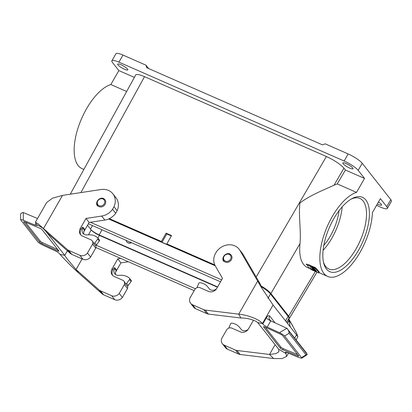 <?xml version="1.0" encoding="UTF-8"?>
<svg xmlns="http://www.w3.org/2000/svg" width="412" height="412" viewBox="0 0 412 412"><rect width="100%" height="100%" fill="white"/><g stroke="black" fill="none" stroke-linecap="round" stroke-linejoin="round"><path stroke-width="0.62" d="M339.035 210.681A33.331 14.904 -66.3 0 1 323.801 245.392M214.781 264.926L166.85 243.883L171.557 235.556L166.098 233.161L161.391 241.489L109.35 218.643M70.261 194.201L135.718 74.969C136.552 73.954 139.488 74.52 144.519 76.668L326.397 156.508C334.441 160.278 340.291 164.172 343.953 168.184L334.044 185.184L337.227 183.917L356.524 192.389L364.522 178.427L358.172 170.352A12.499 2.601 -150.2 0 0 344.128 161.015L118.913 62.15A12.499 2.601 -150.2 0 0 111.879 60.78A12.499 2.601 -150.2 0 0 112.486 62.5L118.836 70.576L110.838 84.537A45.83 20.492 -66.3 0 0 78.615 126.257A45.83 20.492 -66.3 0 0 82.019 168.606L83.868 169.414M126.772 241.818A4.166 3.626 -38.2 0 0 126.834 241.906A4.166 3.626 -38.2 0 0 128.086 242.864A4.166 3.626 -38.2 0 0 131.505 242.709M102.058 229.783L99.122 234.907L217.603 286.922M365.877 200.016A40.623 18.164 -66.3 0 1 358.507 250.238A40.623 18.164 -66.3 0 1 326.381 268.974A40.623 18.164 -66.3 0 1 323.672 263.057A40.623 18.164 -66.3 0 1 329.497 227.192A40.623 18.164 -66.3 0 1 351.956 198.63A40.623 18.164 -66.3 0 1 365.877 200.016M376.522 205.377L380.312 207.04A12.499 2.601 29.8 0 0 387.347 208.41A12.499 2.601 29.8 0 0 386.739 206.69L380.394 198.615L372.397 212.577A45.83 20.492 -66.3 0 1 355.762 259.107A45.83 20.492 -66.3 0 1 327.705 276.457A45.83 20.492 -66.3 0 1 324.301 234.109A45.83 20.492 -66.3 0 1 356.524 192.389M344.128 161.015L348.176 153.944A12.499 2.601 29.8 0 1 362.225 163.281L390.792 199.619A12.499 2.601 29.8 0 1 391.4 201.334L387.347 208.41M126.654 91.479L110.838 84.537M313.882 269.659L312.919 269.546A46.453 20.77 113.7 0 0 313.192 269.85L314.881 270.586L315.185 270.056A45.83 20.492 -66.3 0 1 315 269.86L314.696 270.39L314.083 270.118L314.572 270.241L314.876 269.711A45.83 20.492 -66.3 0 1 314.66 269.453L314.444 269.402M319.048 272.42C319.666 272.219 318.394 270.607 315.242 267.573L313.305 266.724L313.002 267.259C315.762 270.118 317.034 271.735 316.813 272.105L318.744 272.95L319.223 272.332M306.636 264.087L307.985 264.818L307.682 265.354L306.317 264.468L307.682 265.354M313.12 269.324L313.068 269.412A46.453 20.77 -66.3 0 1 312.929 269.242L314.212 269.803L314.516 269.273A45.83 20.492 -66.3 0 1 314.346 269.051L314.032 268.918M311.611 266.672L311.915 266.137L313.068 266.991L312.698 267.718L311.359 267.069L310.936 266.379L311.302 266.538C311.621 267.167 311.941 267.378 312.26 267.177L311.745 266.95A46.453 20.77 -66.3 0 1 311.611 266.672L312.43 267.033L312.765 267.671M310.936 266.379L311.24 265.843L311.766 266.399M308.609 264.664L307.975 265.555L308.609 264.664L310.54 265.508L310.159 266.157M310.406 265.74L312.945 269.36M334.044 185.184C325.619 189.257 310.911 194.665 299.936 202.987C298.37 215.728 301.296 231.292 299.988 243.626L270.905 293.529L288.683 316.138L315.355 271.462M309.85 268.619L307.46 267.568C301.29 264.416 298.798 256.434 299.988 243.626M313.563 270.009L313.486 270.148A46.453 20.77 113.7 0 0 313.697 270.354L315.623 271.317L315.927 270.782A45.83 20.492 -66.3 0 1 315.731 270.607L315.417 270.447A45.83 20.492 -66.3 0 1 315.381 270.416M315.417 270.447L315.113 270.983A46.453 20.77 -66.3 0 1 314.892 270.766L315.438 270.318A45.83 20.492 -66.3 0 1 315.247 270.128L315.159 270.097M311.735 267.666L311.652 267.805A46.453 20.77 113.7 0 0 311.853 268.124L313.542 268.866L313.846 268.336A45.83 20.492 -66.3 0 1 313.697 268.099L313.393 268.629L312.451 268.217L313.249 268.392L313.553 267.857A45.83 20.492 -66.3 0 1 313.501 267.769M312.033 268.202L311.972 268.305A46.453 20.77 113.7 0 0 312.136 268.542L313.826 269.283L314.129 268.753A45.83 20.492 -66.3 0 1 313.965 268.516L313.789 268.439M316.488 271.245A45.83 20.492 -66.3 0 1 316.421 271.194L316.159 271.075M315.489 271.369L315.453 271.436A46.453 20.77 -66.3 0 1 315.226 271.256L315.891 271.544L316.195 271.014A45.83 20.492 -66.3 0 1 315.999 270.844L315.911 270.808M161.391 241.489L162.024 242.292L167.483 244.692L166.85 243.883M294.729 338.061L296.542 334.894L297.886 336.722L296.583 333.097L288.699 318.744L289.44 318.296L288.683 316.138M270.905 293.529C269.036 291.269 265.694 288.683 260.878 285.768M263.587 288.199A13.122 2.729 -150.2 0 0 261.151 286.608M343.953 168.184L345.411 170.038L337.227 183.917M127.499 69.092A5.835 1.21 29.8 0 1 127.787 69.891A5.835 1.21 29.8 0 1 122.122 68.047A5.835 1.21 29.8 0 1 117.662 64.097A5.835 1.21 29.8 0 1 122.117 65.287A5.835 1.21 29.8 0 1 127.499 69.092M352.713 167.957A5.835 1.21 29.8 0 1 352.996 168.76A5.835 1.21 29.8 0 1 347.331 166.912A5.835 1.21 29.8 0 1 342.877 162.961A5.835 1.21 29.8 0 1 347.331 164.156A5.835 1.21 29.8 0 1 352.713 167.957M118.836 70.576L134.384 77.399M345.411 170.038L364.522 178.427M378.468 201.978A5.835 1.21 29.8 0 1 381.28 204.295A5.835 1.21 29.8 0 1 381.563 205.094A5.835 1.21 29.8 0 1 377.31 204.002M348.176 153.944L325.145 143.829L322.426 144.849L146.693 67.702L145.997 65.189L148.655 68.567M111.879 60.78L115.927 53.709A12.499 2.601 29.8 0 1 122.967 55.074L118.913 62.15M145.997 65.189L122.967 55.074M99.122 234.907A7.71 1.602 29.8 0 1 91.227 229.963M314.042 270.89L312.111 270.04C308.408 267.939 307.141 266.327 308.305 265.199L310.236 266.044C309.469 267.357 310.741 268.969 314.042 270.89L314.129 270.741M312.734 266.497L312.43 267.033M311.611 266.003L311.302 266.538M315.731 270.607L315.427 271.137L315.113 270.983M315.247 270.128L314.943 270.658L313.486 270.148M312.26 268.593L312.224 268.665A46.453 20.77 113.7 0 0 312.656 269.237L313.068 269.412M312.672 268.773L312.224 268.665M314.346 269.051L314.042 269.582L312.765 269.021M311.467 267.156L311.369 267.321A46.453 20.77 113.7 0 0 311.513 267.568L312.435 267.975L311.652 267.805M313.331 267.594L313.058 268.063L311.369 267.321M313.249 268.392A46.453 20.77 -66.3 0 1 313.058 268.063M315.242 267.573L314.933 268.109L313.002 267.259M318.744 272.95C319.362 272.749 318.095 271.132 314.933 268.109M313.965 268.516L313.661 269.046L311.972 268.305M314.66 269.453L314.356 269.984L313.784 269.839M314.572 270.241A46.453 20.77 -66.3 0 1 314.356 269.984M316.596 271.405L316.323 271.884A46.453 20.77 -66.3 0 1 316.117 271.729L315.453 271.436M314.464 270.921L314.428 270.988A46.453 20.77 113.7 0 0 314.634 271.142L316.323 271.884M314.057 270.54L314.001 270.632A46.453 20.77 113.7 0 0 314.202 270.802L314.814 271.075A46.453 20.77 113.7 0 0 315.041 271.256L314.428 270.988M315.999 270.844L315.69 271.374L314.001 270.632M316.421 271.194L316.117 271.729M313.774 269.984L313.419 269.829A46.453 20.77 -66.3 0 1 313.377 269.778L313.733 269.937A46.453 20.77 113.7 0 0 313.774 269.984M313.393 269.747L313.733 269.937M306.435 264.664L307.579 265.282L306.435 264.664M307.424 265.189L306.703 264.875A46.453 20.77 -66.3 0 1 306.626 264.725L307.285 264.916A46.453 20.77 113.7 0 0 307.316 264.983L307.058 264.942A46.453 20.77 113.7 0 0 307.084 264.993L307.393 265.132A46.453 20.77 113.7 0 0 307.424 265.189L307.496 265.06M306.626 264.725L307.105 264.72M162.024 242.292L166.747 233.949L171.33 235.958M166.098 233.161L166.747 233.949M342.166 206.845A38.537 17.232 -66.3 0 1 323.09 250.29M323.415 261.908A38.537 17.232 113.7 0 0 325.686 266.456A38.537 17.232 113.7 0 0 328.931 269.031A38.537 17.232 113.7 0 0 360.201 240.67A38.537 17.232 113.7 0 0 359.913 198.455A38.537 17.232 113.7 0 0 350.936 199.217M229.216 254.415A3.96 3.445 -38.2 0 0 223.52 258.221A3.96 3.445 -38.2 0 0 229.139 260.683A3.96 3.445 -38.2 0 0 229.216 254.415M87.529 225.266L91.207 229.937A7.292 1.514 -150.2 0 0 99.4 235.386L217.443 287.205M261.167 286.654A15.414 3.203 -150.2 0 1 270.478 293.962L288.096 316.37A15.414 3.203 29.8 0 1 288.843 318.486L286.654 322.318M215.219 265.792L108.598 218.983M96.14 245.222L195.37 288.781M221.641 279.877L90.383 222.253M131.258 242.601A4.166 3.626 141.8 0 1 127.957 242.699A4.166 3.626 141.8 0 1 126.705 241.741A4.166 3.626 141.8 0 1 126.072 240.325M102.959 198.991A3.96 3.445 -38.2 0 0 97.268 202.797A3.96 3.445 -38.2 0 0 102.882 205.258A3.96 3.445 -38.2 0 0 102.959 198.991M296.542 334.894L273.053 305.019L260.966 286.798M265.199 327.159L280.845 347.053L280.242 348.104L263.654 326.999A2.081 0.433 -150.2 0 1 263.551 326.711A2.081 0.433 -150.2 0 1 264.844 326.994L280.598 334.24A2.081 0.433 -150.2 0 1 282.817 335.744L298.612 355.834A2.081 0.433 29.8 0 1 298.715 356.117A2.081 0.433 29.8 0 1 297.66 355.942L282.704 349.711A2.081 0.433 29.8 0 1 280.242 348.104M297.691 354.66L283.302 348.66A2.081 0.433 29.8 0 1 280.845 347.053M260.935 286.742L239.98 250.496A14.58 12.684 -38.2 0 0 239.104 249.203L242.241 253.195A14.58 12.684 141.8 0 1 243.116 254.487L260.281 284.131L257.68 281.066L238.739 314.14L240.881 318.012C248.328 317.837 255.497 320.634 257.685 322.534L262.423 323.585C259.539 319.439 248.045 315.087 238.739 314.14L205.243 310.082A6.247 5.438 141.8 0 1 203.713 309.664L192.461 304.726L195.597 308.717A6.247 5.438 141.8 0 1 193.722 307.275L190.586 303.284A6.247 5.438 -38.2 0 0 192.461 304.726M239.104 249.203A14.58 12.684 -38.2 0 0 216.475 251.742L215.038 254.256A14.58 12.684 -38.2 0 0 215.301 265.931L222.501 278.373L216.758 288.4A6.247 5.438 141.8 0 1 208.601 291.454L200.072 287.71A4.166 3.626 -38.2 0 0 195.077 289.106L189.973 298.025A6.247 5.438 -38.2 0 0 190.586 303.284M253.447 320.248L248.534 328.817A6.247 5.438 141.8 0 1 240.381 331.876L231.848 328.132A4.166 3.626 -38.2 0 0 226.858 329.528L221.749 338.443A6.247 5.438 -38.2 0 0 222.362 343.706L225.503 347.697A6.247 5.438 -38.2 0 0 227.378 349.139L238.63 354.078A6.247 5.438 -38.2 0 0 240.155 354.49L273.656 358.553L282.163 358.558L286.582 356.457L285.913 353.46L286.5 352.435M267.228 327.061L270.777 320.871A4.166 0.865 29.8 0 1 266.332 317.863L262.789 324.053A4.166 0.865 -150.2 0 0 267.228 327.061L279.491 332.7C281.932 333.875 283.626 334.982 284.574 336.012L301.579 357.637L301.687 358.208L307.094 354.686M275.046 322.838L269.633 315.947C268.737 315.195 267.635 315.834 266.332 317.863M269.633 315.947A4.166 3.626 -38.2 0 0 269.35 319.315A4.166 3.626 -38.2 0 0 269.767 320.021A4.166 3.626 -38.2 0 0 270.911 320.933M270.772 320.871L286.865 328.271L279.491 332.7M240.881 318.012L208.379 314.073A6.247 5.438 141.8 0 1 206.85 313.656L195.597 308.717M261.45 287.638L260.281 284.131M273.053 305.019L262.423 323.585L262.789 324.053M285.933 352.306L285.542 352.991L285.913 353.46L278.708 349.273L278.852 351.791L275.952 353.609L269.52 354.438L273.656 358.553M306.518 353.053L286.865 328.271M306.513 353.053L307.12 354.67M287.128 328.395L288.694 330.903L289.095 333.293L305.982 354.773L301.579 357.637M288.694 330.903L307.234 354.49L305.982 354.773M257.685 322.534L278.708 349.273M285.542 352.991A4.166 0.865 29.8 0 1 285.341 352.42A4.166 0.865 29.8 0 1 287.447 352.775L299.086 357.626L301.687 358.208M222.362 343.706A6.247 5.438 -38.2 0 0 224.236 345.148L235.489 350.087A6.247 5.438 -38.2 0 0 237.018 350.499L269.52 354.438L275.103 344.69M292.597 325.48L288.287 319.465M287.385 323.245L288.92 320.562L290.233 326.876M216.609 288.642A5.207 4.532 141.8 0 1 209.214 288.74L207.864 287.02A14.58 12.684 -38.2 0 0 207.854 287.01A14.58 12.684 -38.2 0 0 200.144 282.709L199.928 282.678A1.04 0.906 -38.2 0 0 198.749 283.374L196.91 287.746M248.251 329.276A5.207 4.532 141.8 0 1 241.03 329.209A5.207 4.532 141.8 0 1 241.025 329.203L239.676 327.483A14.58 12.684 -38.2 0 0 239.666 327.473A14.58 12.684 -38.2 0 0 231.961 323.173L231.745 323.142A1.04 0.906 -38.2 0 0 230.565 323.842L228.758 328.143M35.375 222.259L46.674 202.529L52.54 198.182L62.495 195.386L101.069 189.515A14.58 12.684 141.8 0 1 112.847 193.779A14.58 12.684 141.8 0 1 113.985 206.752L112.548 209.26A14.58 12.684 141.8 0 1 101.702 216.063L86.01 218.453L80.268 228.48A6.247 5.438 -38.2 0 0 80.469 234.588A6.247 5.438 -38.2 0 0 82.349 236.03L90.877 239.774A4.166 3.626 141.8 0 1 92.128 240.737A4.166 3.626 141.8 0 1 92.587 244.115L87.478 253.03A6.247 5.438 141.8 0 1 79.856 255.296L68.603 250.357A6.247 5.438 141.8 0 1 67.31 249.528L37.832 223.582L35.375 222.264L36.895 224.89A4.166 0.865 29.8 0 1 37.101 225.462A4.166 0.865 29.8 0 1 34.989 225.107L23.35 220.255C21.645 219.57 20.755 219.431 20.662 219.838L37.868 241.875C38.816 242.905 40.51 244.007 42.946 245.181L55.208 250.826A4.166 0.865 -150.2 0 1 59.647 253.828L60.018 254.297C63.129 258.036 71.971 267.017 78.471 272.868L76.04 269.505L99.086 289.95A6.247 5.438 -38.2 0 0 100.379 290.774L111.631 295.713A6.247 5.438 -38.2 0 0 119.259 293.452L122.395 297.443A6.247 5.438 141.8 0 1 114.773 299.704L111.631 295.713M83.919 234.196A5.207 4.532 -38.2 0 1 84.372 230.246L84.779 229.536L83.193 227.517L82.338 227.146L81.025 229.443A6.247 5.438 -38.2 0 0 80.881 235.046M127.478 285.887A4.166 3.626 141.8 0 1 127.504 288.529L124.362 284.532A4.166 3.626 -38.2 0 0 123.904 281.159A4.166 3.626 -38.2 0 0 122.658 280.196L114.124 276.452A6.247 5.438 141.8 0 1 112.249 275.01A6.247 5.438 141.8 0 1 112.043 268.902L117.786 258.875L120.737 258.422M115.736 274.66A5.207 4.532 -38.2 0 1 116.189 270.71L116.596 270.004L115.005 267.985L114.155 267.609L112.837 269.912A6.247 5.438 -38.2 0 0 112.682 275.489M25.348 222.176L40.216 241.092A2.081 0.433 -150.2 0 0 42.436 242.591L57.84 249.677M78.471 272.868L102.228 293.941A6.247 5.438 -38.2 0 0 103.52 294.765L114.773 299.704M128.297 261.744L120.927 262.866L115.628 272.111M127.504 288.529L122.395 297.443M124.362 284.532L119.259 293.452M120.927 262.866L117.786 258.875M131.062 280.268A1.04 0.906 141.8 0 1 131.129 281.514L128.22 285.434A1.04 0.906 141.8 0 1 126.958 285.835L125.366 283.817A4.166 3.626 -38.2 0 0 124.697 282.168L123.904 281.159M23.01 212.448L37.528 218.499M23.01 212.453L20.945 213.365L20.6 214.518M82.117 258.901L76.04 269.505C71.734 264.195 66.306 258.345 64.756 255.347L60.018 254.297M67.367 250.79L64.756 255.347L46.041 231.544M58.787 250.882L42.194 229.778A2.081 0.433 29.8 0 0 39.737 228.171L24.777 221.939A2.081 0.433 29.8 0 0 23.726 221.764A2.081 0.433 29.8 0 0 23.824 222.047L39.619 242.138A2.081 0.433 -150.2 0 0 41.839 243.641L57.592 250.887A2.081 0.433 -150.2 0 0 58.885 251.171A2.081 0.433 -150.2 0 0 58.787 250.882M42.534 227.913L36.529 224.422M112.548 209.26L115.684 213.251L117.121 210.743L113.985 206.752M115.684 213.251A14.58 12.684 141.8 0 1 104.839 220.054L89.147 222.444L86.01 218.453M89.147 222.444L83.775 231.822M87.478 253.03L90.619 257.021A6.247 5.438 141.8 0 1 82.992 259.287L71.74 254.348A6.247 5.438 141.8 0 1 70.447 253.524L47.401 233.074L43.554 228.454L62.495 195.386M112.847 193.779L115.983 197.77A14.58 12.684 141.8 0 1 117.121 210.743M95.677 245.418A4.166 3.626 141.8 0 1 95.723 248.106L92.587 244.115M90.619 257.021L95.723 248.106M99.251 239.799A1.04 0.906 141.8 0 1 99.318 241.046L96.403 244.965A1.04 0.906 141.8 0 1 95.141 245.372L93.555 243.353A4.166 3.626 -38.2 0 0 92.885 241.7L92.128 240.737M40.623 226.142C41.385 226.858 43.291 228.423 46.968 232.589L47.401 233.074M115.005 267.985L114.603 268.691A5.207 4.532 -38.2 0 0 114.773 273.784A5.207 4.532 -38.2 0 0 118.378 275.36L120.757 275.278A14.58 12.684 141.8 0 1 129.316 278.115L129.476 278.249A1.04 0.906 141.8 0 1 129.543 279.496L126.628 283.415A1.04 0.906 141.8 0 1 125.366 283.817M83.193 227.517L82.786 228.227A5.207 4.532 -38.2 0 0 82.961 233.316A5.207 4.532 -38.2 0 0 86.561 234.897L88.946 234.814A14.58 12.684 141.8 0 1 97.505 237.647L97.659 237.781A1.04 0.906 141.8 0 1 97.732 239.027L94.817 242.946A1.04 0.906 141.8 0 1 93.555 243.353M256.166 277.024L326.397 156.508M144.519 76.668L80.886 192.584M362.225 163.281L358.172 170.352M386.739 206.69L390.792 199.619M90.511 229.057L92.499 225.591M229.798 254.075A4.697 4.084 -38.2 0 0 223.047 258.587A4.697 4.084 -38.2 0 0 229.705 261.512A4.697 4.084 -38.2 0 0 229.798 254.075M97.881 238.033L99.4 235.386M88.4 234.835L91.207 229.937M270.478 293.962L267.96 298.36M288.096 316.37L285.516 320.871M103.541 198.651A4.697 4.084 -38.2 0 0 96.789 203.162A4.697 4.084 -38.2 0 0 103.448 206.088A4.697 4.084 -38.2 0 0 103.541 198.651M206.85 313.656L203.713 309.664M205.243 310.082L208.379 314.073M239.98 250.496L243.116 254.487M289.095 333.293L284.574 336.012M263.85 326.654L263.654 326.999M224.236 345.148L227.378 349.139M238.63 354.078L235.489 350.087M237.018 350.499L240.155 354.49M297.66 355.942L298.097 355.175M283.302 348.66L282.704 349.711M207.864 287.02L209.306 288.853L207.854 287.01M239.676 327.483L241.118 329.322L239.666 327.473M81.025 229.443L80.268 228.48M112.837 269.912L112.043 268.902M100.379 290.774L103.52 294.765M102.228 293.941L99.086 289.95M57.592 250.887L58.097 250.007M42.436 242.591L41.839 243.641M39.619 242.138L40.216 241.092M23.824 222.047L24.02 221.708M23.35 220.255L23.263 212.556M35.89 223.525L34.989 225.107M101.702 216.063L104.839 220.054M82.992 259.287L79.856 255.296M68.603 250.357L71.74 254.348M70.447 253.524L67.31 249.528M131.129 281.514L129.543 279.496M128.22 285.434L126.628 283.415M116.189 270.71L114.603 268.691M99.318 241.046L97.732 239.027M96.403 244.965L94.817 242.946M84.372 230.246L82.786 228.227M327.705 276.457L319.037 272.651M289.44 318.296L316.972 272.178M306.621 263.932L306.317 264.468M223.809 261.435C220.734 257.969 225.92 251.897 230.081 254.029M95.888 247.514L194.186 290.666M220.538 281.798L88.379 223.783M97.556 206.01C94.477 202.544 99.663 196.472 103.829 198.605M269.35 319.315L271.008 320.979M297.886 336.722L296.11 339.823M288.452 353.192L286.587 356.457M20.662 219.838L20.6 214.467M131.171 280.381L129.584 278.363M99.359 239.913L97.768 237.894"/></g></svg>
